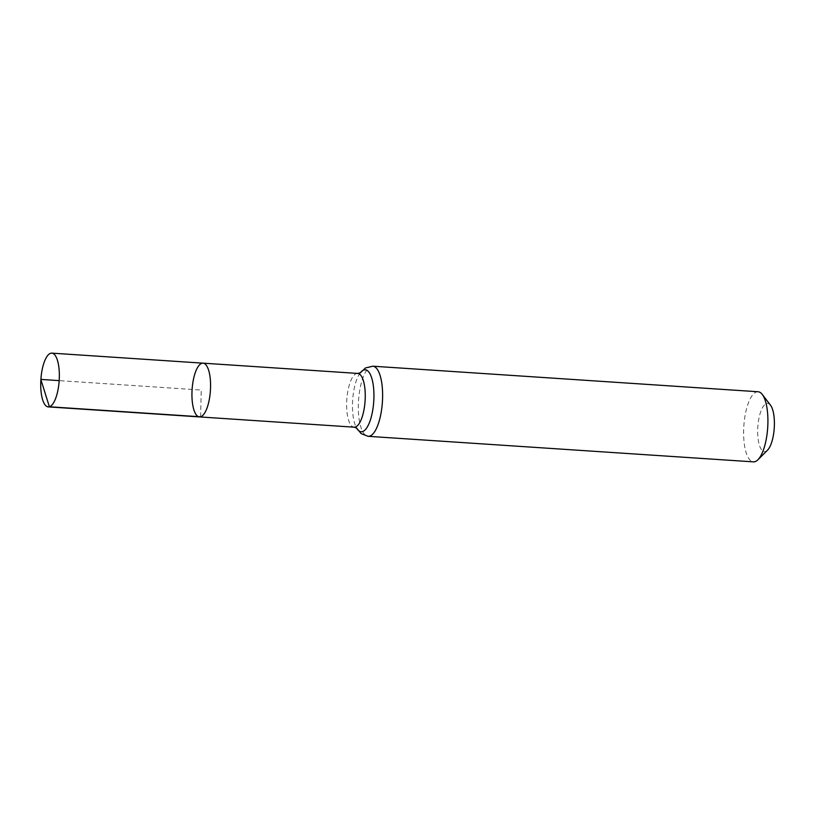 <?xml version="1.0" encoding="UTF-8"?>
<svg xmlns="http://www.w3.org/2000/svg" width="815" height="815" viewBox="0 0 815 815"><rect width="100%" height="100%" fill="white"/><g stroke="black" fill="none" stroke-linecap="round" stroke-linejoin="round"><path stroke-width="0.61" stroke-dasharray="4.08 3.06" d="M770.501 405.187A24.185 8.232 -86.2 0 0 758.082 423.963A24.185 8.232 -86.2 0 0 765.448 451.5A24.185 8.232 -86.2 0 0 767.516 450.175M758.082 391.75A35.137 11.96 -86.2 0 0 743.83 426.011A35.137 11.96 -86.2 0 0 753.437 461.861M203.037 363.164A26.936 9.169 -86.2 0 0 201.916 363.286A26.936 9.169 -86.2 0 0 192.014 391.078A26.936 9.169 -86.2 0 0 199.481 416.913M40.75 382.204A26.936 9.169 93.8 0 1 41.117 376.612M200.602 416.791L201.254 390.039L59.179 380.625M357.714 373.423A26.936 9.169 -86.2 0 0 346.793 399.686A26.936 9.169 -86.2 0 0 354.158 427.172M372.801 366.2A35.137 11.96 -86.2 0 0 358.539 400.471A35.137 11.96 -86.2 0 0 368.146 436.32M360.22 372.913A31.031 10.564 -86.2 0 0 359.334 374.187A31.031 10.564 -86.2 0 0 355.86 426.622A31.031 10.564 -86.2 0 0 356.562 428.007M360.179 372.934L359.334 374.187L360.413 372.781M356.532 427.977L355.86 426.622L356.746 428.16"/><path stroke-width="1.22" d="M200.602 416.791A26.936 9.169 93.8 0 1 199.481 416.913A26.936 9.169 93.8 0 1 192.106 389.438A26.936 9.169 93.8 0 1 203.037 363.164A26.936 9.169 93.8 0 1 210.494 389.01A26.936 9.169 93.8 0 1 200.602 416.791L49.379 406.767L40.831 379.403L59.179 380.625M372.801 366.2A35.137 11.96 -86.2 0 1 382.52 399.91A35.137 11.96 -86.2 0 1 369.623 436.147A35.137 11.96 -86.2 0 1 368.146 436.32L753.437 461.861A35.137 11.96 -86.2 0 0 754.914 461.697A35.137 11.96 -86.2 0 0 757.919 459.772L767.516 450.175A24.185 8.232 -86.2 0 0 774.25 428.028A24.185 8.232 -86.2 0 0 770.501 405.187L762.249 394.409A35.137 11.96 -86.2 0 0 758.082 391.75L372.801 366.2L365.517 367.952L360.179 372.934M757.919 459.772A35.137 11.96 -86.2 0 0 767.699 427.6A35.137 11.96 -86.2 0 0 762.249 394.409M356.746 428.16L354.158 427.172L199.481 416.913A26.936 9.169 -86.2 0 0 210.402 390.65A26.936 9.169 -86.2 0 0 203.037 363.164L51.814 353.139A26.936 9.169 93.8 0 1 59.179 380.625A26.936 9.169 93.8 0 1 48.248 406.889A26.936 9.169 93.8 0 1 40.75 382.204L41.117 376.612A26.936 9.169 93.8 0 1 50.693 353.262A26.936 9.169 93.8 0 1 51.814 353.139M354.158 427.172A26.936 9.169 -86.2 0 0 355.279 427.05A26.936 9.169 -86.2 0 0 365.181 399.258A26.936 9.169 -86.2 0 0 357.714 373.423L203.037 363.164M356.562 428.007A31.031 10.564 -86.2 0 0 362.451 431.604A31.031 10.564 -86.2 0 0 373.881 392.341A31.031 10.564 -86.2 0 0 360.22 372.913M368.146 436.32L361.157 433.631L356.532 427.977M360.413 372.781L357.714 373.423M199.481 416.913L48.248 406.889"/></g></svg>
